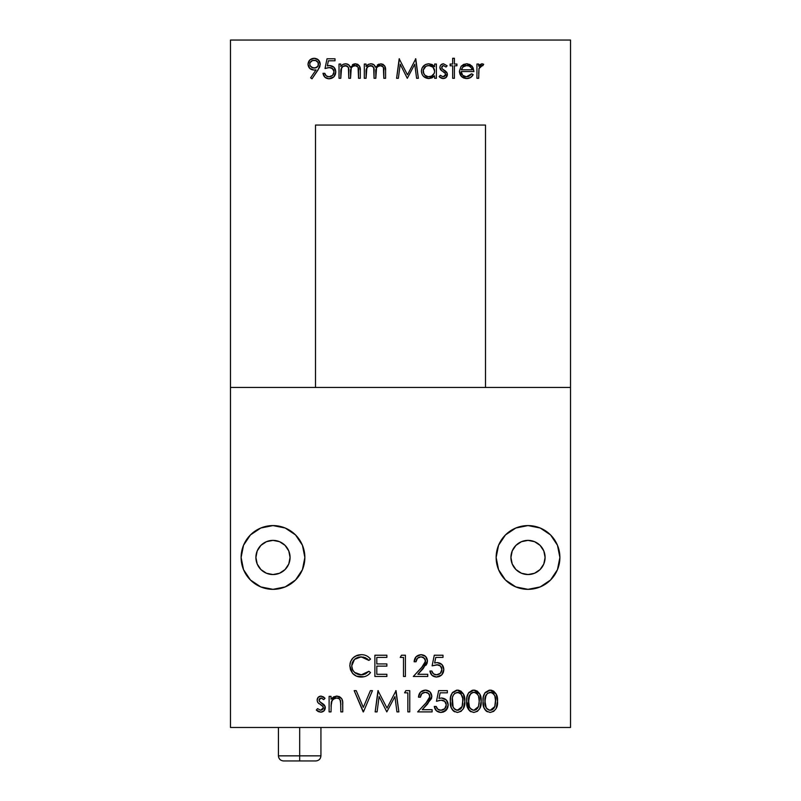 <?xml version="1.0" encoding="UTF-8"?>
<svg xmlns="http://www.w3.org/2000/svg" width="801" height="801" viewBox="0 0 801 801"><rect width="100%" height="100%" fill="white"/><g stroke="black" fill="none" stroke-linecap="round" stroke-linejoin="round"><path stroke-width="1.2" d="M528.009 589.346A31.88 31.88 0 0 1 496.139 557.466A31.88 31.88 0 0 1 528.009 525.586L540.214 528.009L550.557 534.928L557.466 545.261L559.889 557.466L557.466 569.661L550.557 580.004L540.214 586.913L528.009 589.346L515.814 586.913L505.471 580.004L498.562 569.661L496.139 557.466L498.562 545.261L505.471 534.928L515.814 528.009L528.009 525.586A31.88 31.88 0 0 1 559.889 557.466A31.88 31.88 0 0 1 528.009 589.346L521.791 588.735L515.814 586.913L510.307 583.969L505.471 580.004L501.506 575.178L498.562 569.661L496.75 563.684L496.139 557.466L496.75 551.248L498.562 545.261L501.506 539.754L505.471 534.928L510.307 530.963L515.814 528.009L521.791 526.197L528.009 525.586L534.237 526.197L540.214 528.009L545.721 530.963L550.557 534.928L554.522 539.754L557.466 545.261L559.278 551.248L559.889 557.466L559.278 563.684L557.466 569.661L554.522 575.178L550.557 580.004L545.721 583.969L540.214 586.913L534.237 588.735L528.009 589.346M528.009 574.547A17.091 17.091 0 0 1 510.928 557.466A17.091 17.091 0 0 1 528.009 540.375A17.091 17.091 0 0 1 545.101 557.466A17.091 17.091 0 0 1 528.009 574.547L534.547 573.246L540.094 569.551L543.799 564.004L545.101 557.466L543.799 550.928L540.094 545.381L534.547 541.676L528.009 540.375L521.471 541.676L515.934 545.381L512.229 550.928L510.928 557.466L512.229 564.004L515.934 569.551L521.471 573.246L528.009 574.547M272.991 589.346A31.88 31.88 0 0 1 241.111 557.466A31.88 31.88 0 0 1 272.991 525.586L285.186 528.009L295.529 534.928L302.438 545.261L304.861 557.466L302.438 569.661L295.529 580.004L285.186 586.913L272.991 589.346L260.786 586.913L250.443 580.004L243.534 569.661L241.111 557.466L243.534 545.261L250.443 534.928L260.786 528.009L272.991 525.586A31.88 31.88 0 0 1 304.861 557.466A31.88 31.88 0 0 1 272.991 589.346L266.763 588.735L260.786 586.913L255.279 583.969L250.443 580.004L246.478 575.178L243.534 569.661L241.722 563.684L241.111 557.466L241.722 551.248L243.534 545.261L246.478 539.754L250.443 534.928L255.279 530.963L260.786 528.009L266.763 526.197L272.991 525.586L279.209 526.197L285.186 528.009L290.693 530.963L295.529 534.928L299.494 539.754L302.438 545.261L304.25 551.248L304.861 557.466L304.25 563.684L302.438 569.661L299.494 575.178L295.529 580.004L290.693 583.969L285.186 586.913L279.209 588.735L272.991 589.346M272.991 574.547A17.091 17.091 0 0 1 255.899 557.466A17.091 17.091 0 0 1 272.991 540.375A17.091 17.091 0 0 1 290.072 557.466A17.091 17.091 0 0 1 272.991 574.547L279.529 573.246L285.066 569.551L288.771 564.004L290.072 557.466L288.771 550.928L285.066 545.381L279.529 541.676L272.991 540.375L266.453 541.676L260.906 545.381L257.201 550.928L255.899 557.466L257.201 564.004L260.906 569.551L266.453 573.246L272.991 574.547M230.478 727.478L570.522 727.478L570.522 387.444L230.478 387.444L230.478 727.478L230.478 387.444L315.494 387.444L315.494 125.056L485.506 125.056L485.506 387.444L570.522 387.444L570.522 727.478L230.478 727.478M481.151 701.275L479.769 708.575L477.346 711.378L473.812 712.439L469.887 711.058L467.544 707.573L466.713 701.275L467.013 697.04L468.465 693.075L473.812 690.102L479.769 693.976L481.151 701.275C481.681 695.218 479.238 691.493 473.812 690.102C468.445 691.523 466.082 695.248 466.713 701.275C466.092 707.303 468.465 711.028 473.812 712.439C479.238 711.058 481.681 707.333 481.151 701.275L481.091 703.148M436.465 701.275L438.648 690.642L436.465 701.275L441.151 700.184L444.775 701.396L446.277 704.87L444.715 708.695L446.277 704.87C445.977 701.826 444.265 700.264 441.151 700.184L436.465 701.275L438.648 690.642L447.369 690.642L447.369 692.825L440.139 692.825L438.988 698.412L441.491 698.001L446.347 700.014L448.18 704.95L446.107 710.327L440.77 712.439L436.365 710.727L434.282 706.452L436.195 706.452L437.817 709.225L440.88 710.267L444.715 708.695L446.277 704.87L444.775 701.396L441.151 700.184L436.465 701.275L441.151 700.184C444.265 700.264 445.977 701.826 446.277 704.87C445.987 708.174 444.185 709.966 440.88 710.267C438.357 710.147 436.795 708.875 436.195 706.452L434.282 706.452C434.913 710.147 437.076 712.149 440.77 712.439C445.376 712.089 447.849 709.596 448.18 704.95C447.939 700.695 445.706 698.382 441.491 698.001L438.988 698.412L440.139 692.825L447.369 692.825L447.369 690.642L438.648 690.642L447.369 690.642L447.369 692.825M404.585 692.825L407.859 692.825L404.585 692.825L405.837 690.642L409.762 690.642L409.762 711.899L407.859 711.899L407.859 692.825L407.859 711.899L409.762 711.899L409.762 690.642L405.837 690.642L404.585 692.825L405.837 690.642L409.762 690.642L409.762 711.899L407.859 711.899M370.392 690.642L372.435 690.642L363.444 711.899L354.182 690.642L356.225 690.642L363.314 707.393L370.392 690.642L372.435 690.642L363.444 711.899L372.435 690.642L370.392 690.642L363.314 707.393L356.225 690.642L354.182 690.642L363.173 711.899L354.182 690.642L356.225 690.642M316.305 710.066L318.287 711.618L320.75 712.169L316.305 710.066L317.576 708.625L320.65 710.267L323.394 707.764L322.873 706.282L317.837 702.557L317.126 700.164L318.217 697.281L321.051 696.099L323.534 696.96L325.026 698.302L323.734 699.633L321.051 698.001L319.619 698.632L319.028 700.094L319.559 701.506L325.126 706.422L323.974 710.887L320.75 712.169L316.305 710.066L317.576 708.625L320.65 710.267L322.543 709.566L323.394 707.764L322.873 706.282L317.837 702.557L317.126 700.164L317.837 702.557L322.873 706.282L323.394 707.764L320.65 710.267L317.576 708.625L316.305 710.066L320.75 712.169C323.534 711.949 325.046 710.457 325.296 707.683L324.575 705.28L319.559 701.506L319.028 700.094L321.051 698.001L323.734 699.633L325.026 698.302L321.051 696.099L323.534 696.96M424.69 664.009L425.571 661.165L424.16 658.072L420.956 656.86L417.461 658.252L416.029 661.766L414.127 661.766L416.099 656.75L421.056 654.677L425.611 656.47L427.474 660.995L427.113 663.208L417.862 674.302L427.744 674.302L427.744 676.475L413.306 676.475L424.16 664.75L425.571 661.165L421.546 667.684L413.306 676.475L427.744 676.475L427.744 674.302L417.862 674.302L423.178 668.625L427.474 660.995C427.113 657.08 424.971 654.968 421.056 654.677C416.78 655.088 414.477 657.451 414.127 661.766L416.029 661.766C416.32 658.732 417.962 657.1 420.956 656.86L417.561 658.162M386.873 674.302L386.873 676.475L374.888 676.475L374.888 655.228L386.873 655.228L386.873 657.401L376.8 657.401L376.8 663.939L386.873 663.939L386.873 666.122L376.8 666.122L376.8 674.302L386.873 674.302L386.873 676.475L386.873 674.302L376.8 674.302L376.8 666.122L386.873 666.122L386.873 663.939L376.8 663.939L376.8 657.401L386.873 657.401L386.873 655.228L374.888 655.228L374.888 676.475L374.888 655.228L386.873 655.228L386.873 657.401M355.444 656.099L361.261 654.677C354.302 655.148 350.498 658.833 349.817 665.731L350.648 661.396L353.171 657.781L356.906 655.418L361.261 654.677C365.086 654.657 368.17 656.139 370.533 659.123L368.86 660.404L365.416 657.731L361.141 656.86L354.503 659.383L351.729 665.871L352.65 669.916L354.553 672.389L361.271 674.842L365.466 673.941L368.86 671.298L370.533 672.56C368.17 675.543 365.096 677.025 361.281 677.025C357.787 677.095 354.863 675.854 352.52 673.301L350.468 669.766L349.817 665.731L352.52 673.301C354.863 675.854 357.787 677.095 361.281 677.025C365.096 677.025 368.17 675.543 370.533 672.56L368.86 671.298L361.271 674.842C355.504 674.532 352.33 671.538 351.729 665.871C352.3 660.264 355.444 657.261 361.141 656.86L368.86 660.404L370.533 659.123C368.17 656.139 365.086 654.657 361.261 654.677C365.086 654.657 368.17 656.139 370.533 659.123L368.86 660.404L361.141 656.86L358.788 657.13M400.23 657.401L403.494 657.401L400.23 657.401L401.471 655.228L405.406 655.228L405.406 676.475L403.494 676.475L403.494 657.401L403.494 676.475L405.406 676.475L405.406 655.228L401.471 655.228L400.23 657.401L401.471 655.228L405.406 655.228L405.406 676.475L403.494 676.475M432.109 665.851L434.282 655.228L432.109 665.851L437.767 664.82L439.739 665.481L441.561 667.543L441.822 670.507L440.35 673.281L437.576 674.742L434.683 674.492L436.525 674.842C439.829 674.542 441.621 672.75 441.912 669.456C441.611 666.402 439.909 664.84 436.785 664.76L432.109 665.851L434.282 655.228L443.003 655.228L443.003 657.401L435.774 657.401L434.633 662.998L437.136 662.577L441.982 664.59L443.824 669.536L441.751 674.913L436.415 677.025L431.999 675.313L429.927 671.028L431.829 671.028L433.451 673.811L436.525 674.842L440.35 673.281L441.912 669.456L440.42 665.971L436.785 664.76L432.109 665.851L436.785 664.76C439.909 664.84 441.611 666.402 441.912 669.456C441.621 672.75 439.829 674.542 436.525 674.842C434.002 674.722 432.44 673.451 431.829 671.028L429.927 671.028C430.548 674.732 432.71 676.725 436.415 677.025C441.021 676.675 443.494 674.172 443.824 669.536C443.574 665.271 441.351 662.958 437.136 662.577L434.633 662.998L435.774 657.401L443.003 657.401L443.003 655.228L434.282 655.228L443.003 655.228L443.003 657.401M331.023 711.899L329.111 711.899L331.023 711.899L329.111 711.899L329.111 696.369L331.023 696.369L331.023 699.163L333.596 696.89L336.931 696.099L341.677 698.562L342.618 701.576L342.738 711.899L340.825 711.899L340.605 701.055L339.203 698.742L336.6 698.001L333.276 699.173L331.314 702.117L331.023 711.899L331.314 702.117C332.165 699.563 333.927 698.192 336.6 698.001C338.723 698.001 340.065 699.023 340.605 701.055L340.825 711.899L342.738 711.899L342.738 703.969C343.138 699.403 341.206 696.78 336.931 696.099L331.023 699.163L331.023 696.369L329.111 696.369L329.111 711.899L329.111 696.369L331.023 696.369M377.081 711.899L379.113 696.57L377.081 711.899L375.158 711.899L377.962 690.642L387.013 708.084L396.044 690.642L398.868 711.899L396.946 711.899L394.913 696.61L386.813 711.899L379.113 696.57L386.813 711.899L394.913 696.61L396.946 711.899L398.868 711.899L396.044 690.642L387.013 708.084L377.962 690.642L375.158 711.899L377.081 711.899L375.158 711.899L378.242 690.642M429.046 699.423L429.927 696.59L428.525 693.486L425.311 692.284L421.817 693.676L420.395 697.18L418.482 697.18L420.465 692.174L425.411 690.102L429.967 691.884L431.829 696.419L431.469 698.622L422.217 709.716L432.109 709.716L432.109 711.899L417.661 711.899L428.515 700.174L429.927 696.59L425.912 703.098L417.661 711.899L432.109 711.899L432.109 709.716L422.217 709.716L427.534 704.039L431.829 696.419C431.479 692.495 429.336 690.392 425.411 690.102C421.146 690.512 418.833 692.865 418.482 697.18L420.395 697.18C420.685 694.157 422.327 692.525 425.311 692.284C422.327 692.525 420.685 694.157 420.395 697.18L418.482 697.18M464.8 701.275L463.429 708.575L461.006 711.378L457.471 712.439L453.536 711.058L451.193 707.573L450.362 701.275L450.663 697.04L452.124 693.075L457.471 690.102L463.419 693.976L464.8 701.275C465.331 695.218 462.888 691.493 457.471 690.102C452.104 691.523 449.731 695.248 450.362 701.275C449.741 707.303 452.114 711.028 457.471 712.439C462.888 711.058 465.331 707.333 464.8 701.275L464.74 703.148M497.501 701.275L496.119 708.575L493.696 711.378L490.162 712.439L486.227 711.058L483.894 707.573L483.053 701.275L483.353 697.04L484.815 693.075L490.162 690.102L496.119 693.976L497.501 701.275C498.032 695.218 495.579 691.493 490.162 690.102C484.795 691.523 482.432 695.248 483.053 701.275C482.442 707.303 484.805 711.028 490.162 712.439C495.579 711.058 498.032 707.333 497.501 701.275L497.441 703.148M519.388 542.708L518.027 543.589M514.142 547.483L513.261 548.835M513.261 566.087L514.142 567.448M518.027 571.333L519.388 572.214M536.64 572.214L537.992 571.333M541.887 567.448L542.768 566.087M542.768 548.835L541.887 547.483M537.992 543.589L536.64 542.708M264.36 542.708L263.008 543.589M259.113 547.483L258.232 548.835M258.232 566.087L259.113 567.448M263.008 571.333L264.36 572.214M281.612 572.214L282.973 571.333M286.858 567.448L287.739 566.087M287.739 548.835L286.858 547.483M282.973 543.589L281.612 542.708M570.522 387.444L230.478 387.444L230.478 40.05L230.478 387.444L315.494 387.444L315.494 125.056L485.506 125.056L485.506 387.444L570.522 387.444L570.522 40.05L230.478 40.05L570.522 40.05L570.522 387.444M352.2 662.888L351.729 665.871L352.65 669.916M368.86 671.298L365.466 673.941L362.352 674.792L357.677 674.262L354.553 672.389L361.271 674.842L368.86 671.298L370.533 672.56C368.17 675.543 365.096 677.025 361.281 677.025C357.787 677.095 354.863 675.854 352.52 673.301L356.465 676.154L363.934 676.765M350.648 661.406L350.017 663.518M351.699 659.493L352.11 658.933M370.533 659.123L368.4 656.95M368.14 656.76L367.629 656.419M366.447 655.769L365.747 655.478M362.402 654.727L361.261 654.677M359.048 654.858L356.906 655.418M367.789 675.163L369.672 673.581M363.424 674.622L362.352 674.792M352.53 669.656L351.729 665.871L352.42 662.327M358.618 657.17L363.324 657.07L367.299 658.863L368.86 660.404M386.873 663.939L386.873 666.122M374.888 676.475L386.873 676.475L374.888 676.475M425.181 663.078L425.201 659.463L422.678 657.15L420.956 656.86C423.699 657.04 425.231 658.472 425.571 661.165C425.231 658.472 423.699 657.04 420.956 656.86L417.461 658.252L416.029 661.766L414.127 661.766M421.056 654.677L425.611 656.47L424.64 655.669M427.113 663.208L426.072 665.19M427.744 674.302L427.744 676.475L413.306 676.475L424.37 664.47M421.546 667.684L424.16 664.75M417.461 658.252L416.029 661.766M437.136 662.577L434.633 662.998M443.283 672.47L441.751 674.913L439.048 676.615M436.415 677.025L431.999 675.313M429.927 671.028L431.829 671.028L433.451 673.811L431.829 671.028M438.748 676.705L441.751 674.913L443.444 672.029M325.026 698.302L323.734 699.633L321.051 698.001L319.028 700.094L319.559 701.506L323.894 704.53L321.782 703.098M321.051 696.099C318.588 696.319 317.286 697.681 317.126 700.164L317.526 702.016M317.837 702.557L319.058 703.759M320.51 704.68L323.093 706.612L323.163 708.755L320.65 710.267L317.576 708.625M320.75 712.169L321.642 712.099M325.296 707.683L325.256 707.053M320.831 702.547L319.178 700.845L319.619 698.632L321.451 698.041L323.734 699.633M339.574 696.69L341.677 698.562L339.264 696.55M342.738 703.969L342.738 711.899L340.825 711.899M340.825 704.59L340.605 701.055C340.065 699.023 338.723 698.001 336.6 698.001L339.203 698.742L340.115 699.774L340.825 704.59M336.59 698.001L333.426 699.053M333.276 699.173L331.314 702.117L331.023 706.282L332.055 700.485L334.838 698.292L336.6 698.001M336.931 696.099L336.07 696.139M395.764 690.642L398.868 711.899L396.946 711.899M429.967 691.884L428.996 691.093M432.109 709.716L432.109 711.899L417.661 711.899L428.375 700.344M425.912 703.098L428.725 699.894M429.546 698.502L429.566 694.888L428.525 693.486L425.311 692.284C428.054 692.465 429.596 693.896 429.927 696.59C429.596 693.896 428.054 692.465 425.311 692.284L421.817 693.676L420.395 697.18M425.411 690.102L426.663 690.202M438.988 698.412L441.491 698.001C445.706 698.382 447.939 700.695 448.18 704.95L448.18 704.95M447.639 707.894L443.414 712.029M434.282 706.452L436.195 706.452L437.817 709.225L436.195 706.452M444.715 708.695L441.932 710.167L439.038 709.916L440.88 710.267L444.695 708.715M438.758 700.515L439.709 700.314M439.038 709.916L437.817 709.225M443.103 712.129L446.107 710.327L447.799 707.443M454.628 711.769L453.606 711.108M452.925 710.487L451.193 707.563M451.193 694.958L450.663 697.03M450.693 696.86L450.953 695.719M452.305 692.795L457.471 690.102L463.479 694.107M464.54 705L464.31 706.162M463.429 708.575L461.006 711.378L457.471 712.439M451.023 707.053L452.134 709.476L454.738 711.819M463.419 693.976L461.006 691.163L458.402 690.162M456.54 690.162L452.595 692.414M458.843 710.056L457.531 710.267C453.436 708.975 451.674 705.981 452.265 701.275C451.674 696.56 453.436 693.566 457.531 692.284L458.112 692.324M461.066 694.046L462.708 698.362L462.718 703.979L461.877 707.163L460.004 709.496M458.202 710.217L456.8 710.197L461.206 708.334M452.415 698.362L453.086 707.013L454.818 709.316L456.8 710.197M453.386 694.918L452.605 697.12M458.703 692.444L454.818 693.225L453.086 695.528M457.531 692.284C461.596 693.586 463.378 696.58 462.898 701.275L462.708 698.362L461.126 694.117L457.531 692.284M462.598 697.731L462.357 696.7M462.197 696.179L461.957 695.568M460.685 693.626L459.894 692.995M462.788 703.448L462.087 706.612L462.858 699.814M461.256 708.274L462.087 706.612L457.531 710.267L461.246 708.284L462.477 705.311M452.595 705.401L453.086 707.013M456.45 710.117L457.531 710.267M452.265 701.275L452.405 704.189M453.526 707.874L454.818 709.316M470.978 711.769L469.947 711.108M469.266 710.487L466.713 701.286M466.913 697.751L467.003 697.06M467.043 696.86L467.293 695.719M468.655 692.795L472.2 690.302M473.812 690.102L479.829 694.107M480.89 705L480.66 706.162M477.356 711.378L479.769 708.565M467.373 707.053L468.485 709.476L471.078 711.819M479.769 693.976L477.356 691.163L474.753 690.162M472.89 690.162L468.945 692.414M467.544 694.958L466.903 697.751M469.726 694.918L468.615 701.275C468.024 696.56 469.776 693.566 473.882 692.284L475.043 692.444L472.44 692.525L470.648 693.676M474.462 692.324L475.033 692.444M477.416 694.046L478.297 695.548L476.245 692.995L473.882 692.284C477.937 693.586 479.729 696.58 479.238 701.275L478.537 696.179M475.193 710.056L473.882 710.267L476.245 709.566L478.437 706.612L479.238 701.275L478.437 706.612L476.345 709.496M477.596 708.284L478.437 706.612L473.882 710.267L477.566 708.324M469.436 707.013L471.168 709.316L473.882 710.267C469.776 708.975 468.024 705.981 468.615 701.275L469.436 707.013M468.765 698.362L468.755 704.189M471.168 693.225L468.945 697.12M478.948 697.731L478.708 696.7M477.036 693.626L476.235 692.995M468.945 705.401L469.426 707.003M470.417 708.625L471.118 709.275M472.79 710.117L473.882 710.267M479.068 703.979L479.198 699.814M473.882 692.284L473.151 692.344M487.318 711.769L486.287 711.108M485.616 710.487L483.894 707.573M483.894 694.958L483.353 697.06M483.383 696.86L483.644 695.719M485.005 692.795L490.162 690.102M491.804 690.302L496.179 694.107M497.241 705L497.01 706.162M493.696 711.378L496.119 708.565M483.053 701.275L483.103 699.423M483.724 707.053L484.825 709.476L487.429 711.819M496.119 693.976L493.706 691.163L491.093 690.162M489.231 690.162L485.296 692.414M486.077 694.918L484.965 701.275C484.375 696.56 486.127 693.566 490.222 692.284L491.393 692.444L487.519 693.225L485.296 697.14M490.813 692.324L491.383 692.444M493.766 694.046L494.648 695.548L492.585 692.995L490.222 692.284C494.287 693.586 496.079 696.58 495.589 701.275L494.888 696.179M495.408 704.059L495.589 701.275L494.788 706.612L492.695 709.496M491.544 710.056L490.222 710.267L493.917 708.324M490.893 710.217L490.222 710.267C486.127 708.975 484.375 705.981 484.965 701.275L486.217 707.874L488.79 710.006L490.853 710.217L492.595 709.566L494.788 706.612L495.549 699.814M495.298 697.731L495.058 696.7M493.386 693.626L492.585 692.995M493.947 708.284L494.788 706.612L490.222 710.267L489.141 710.117M485.296 705.401L485.776 707.003M486.768 708.625L487.459 709.275M490.222 692.284L489.501 692.344M485.106 698.362L485.106 704.189M494.788 706.612L495.168 705.311M462.648 75.284L461.166 71.549L462.658 75.284L466.372 76.806L469.416 76.035L471.629 73.802L473.181 74.613L470.477 77.567L466.593 78.558L461.436 76.445L459.414 71.209L461.056 66.443L463.519 64.44L466.633 63.79L469.857 64.481L472.38 66.593L473.932 71.549L461.166 71.549L473.932 71.549L472.38 66.593L466.633 63.79L461.056 66.443L459.414 71.209C459.744 75.735 462.137 78.178 466.593 78.558C469.566 78.538 471.759 77.216 473.181 74.613L471.629 73.802L466.372 76.806L468.245 76.526L466.372 76.806C463.168 76.526 461.436 74.773 461.166 71.549L462.467 75.084M439.949 66.803L440.89 64.881L443.494 63.79L447.148 65.812L445.967 67.044L443.494 65.542L442.182 66.123L441.641 67.464L442.132 68.756L447.238 73.281L446.187 77.377L443.223 78.558L439.138 76.626L440.3 75.304L443.133 76.806L444.865 76.165L445.646 74.503L445.166 73.141L440.55 69.727L439.889 67.534L440.55 69.727L445.166 73.141L445.646 74.503L443.133 76.806L440.3 75.304L439.138 76.626L443.223 78.558C445.777 78.358 447.168 76.976 447.399 74.433L446.738 72.23L442.132 68.756L441.641 67.464L443.494 65.542L445.967 67.044L447.148 65.812L443.494 63.79C441.241 64 440.039 65.241 439.889 67.534L441.671 70.828M398.357 78.308L400.22 64.23L398.357 78.308L396.595 78.308L399.168 58.783L407.479 74.803L415.779 58.783L418.372 78.308L416.61 78.308L414.738 64.26L407.298 78.308L400.22 64.23L407.298 78.308L414.738 64.26L416.61 78.308L418.372 78.308L415.779 58.783L407.479 74.803L399.168 58.783L396.595 78.308L398.357 78.308L396.595 78.308L399.419 58.783M340.775 78.308L339.023 78.308L340.775 78.308L339.023 78.308L339.023 64.04L340.775 64.04L340.775 66.513L342.758 64.511L345.702 63.79L348.575 64.711L350.237 67.234L355.474 63.79L359.439 65.962L360.3 70.578L360.3 78.308L358.548 78.308L358.077 67.134L355.163 65.542L352.22 66.703L351.249 67.985L350.538 78.308L348.785 78.308L348.385 67.374L345.391 65.542L342.568 66.613L341.586 67.795L340.775 78.308L340.775 72.3C340.415 68.546 341.947 66.293 345.391 65.542C348.145 66.143 349.276 67.975 348.785 71.049L348.785 78.308L350.538 78.308L350.538 72.751C350.047 68.796 351.589 66.383 355.163 65.542C357.817 66.002 358.948 67.674 358.548 70.568L358.548 78.308L360.3 78.308L360.3 70.578C360.67 66.693 359.058 64.43 355.474 63.79L350.237 67.234C349.516 65.031 348.004 63.89 345.702 63.79L342.758 64.511L340.775 66.513L340.775 64.04L339.023 64.04L339.023 78.308L339.023 64.04L340.775 64.04M318.007 70.017L320.26 64.28L319.569 67.304L312 78.808L310.598 77.827L316.025 69.897L313.972 70.047L309.757 68.405L307.995 64.26L309.817 59.965L314.202 58.283L318.498 60.005L320.26 64.28C319.909 60.596 317.897 58.593 314.202 58.283C310.448 58.563 308.375 60.556 307.995 64.26C308.355 67.845 310.347 69.777 313.972 70.047L316.025 69.897L310.598 77.827L312 78.808L318.007 70.017L312 78.808L310.598 77.827M325.016 68.546L327.018 58.783L325.016 68.546L327.989 67.664L331.083 67.785L333.697 70.098L334.017 71.85C333.747 69.056 332.175 67.614 329.311 67.544L325.016 68.546L327.018 58.783L335.018 58.783L335.018 60.786L328.38 60.786L327.329 65.922L329.632 65.542L334.087 67.384L335.769 71.93L333.867 76.866L328.961 78.808L324.916 77.236L323.013 73.302L324.765 73.302L326.247 75.855L329.071 76.806L332.585 75.364L334.017 71.85L332.645 68.656L329.311 67.544L325.016 68.546L329.311 67.544C332.175 67.614 333.747 69.056 334.017 71.85C333.757 74.883 332.105 76.526 329.071 76.806C326.748 76.696 325.316 75.524 324.765 73.302L323.013 73.302C323.584 76.696 325.566 78.538 328.961 78.808C333.196 78.478 335.469 76.185 335.769 71.93C335.549 68.015 333.506 65.882 329.632 65.542L327.329 65.922L328.38 60.786L335.018 60.786L335.018 58.783L327.018 58.783L335.018 58.783L335.018 60.786M366.057 78.308L364.305 78.308L366.057 78.308L364.305 78.308L364.305 64.04L366.057 64.04L366.057 66.513L368.039 64.511L370.973 63.79L373.857 64.711L375.519 67.234L380.755 63.79L384.72 65.962L385.581 70.578L385.581 78.308L383.829 78.308L383.359 67.134L380.445 65.542L377.501 66.703L376.53 67.985L375.819 78.308L374.067 78.308L373.666 67.374L370.673 65.542L367.849 66.613L366.868 67.795L366.057 78.308L366.057 72.3C365.687 68.546 367.228 66.293 370.673 65.542C373.426 66.143 374.558 67.975 374.067 71.049L374.067 78.308L375.819 78.308L375.819 72.751C375.319 68.796 376.87 66.383 380.445 65.542C383.098 66.002 384.23 67.674 383.829 70.568L383.829 78.308L385.581 78.308L385.581 70.578C385.952 66.693 384.34 64.43 380.755 63.79L375.519 67.234C374.798 65.031 373.286 63.89 370.973 63.79L368.039 64.511L366.057 66.513L366.057 64.04L364.305 64.04L364.305 78.308L364.305 64.04L366.057 64.04M434.633 64.04L434.633 66.673L434.633 64.04L436.385 64.04L436.385 78.308L434.633 78.308L434.633 75.835L432.039 77.877L428.805 78.558L423.549 76.385L422.157 74.513L421.376 71.129L422.107 67.915L425.481 64.561L428.865 63.79L432.119 64.491L434.633 66.673L428.865 63.79C424.34 64.18 421.837 66.623 421.376 71.129C421.797 75.664 424.27 78.138 428.805 78.558L434.633 75.835L434.633 78.308L436.385 78.308L436.385 64.04L434.633 64.04L436.385 64.04L436.385 78.308L434.633 78.308M450.152 64.04L452.655 64.04L452.655 58.283L454.407 58.283L454.407 64.04L456.91 64.04L456.91 65.792L454.407 65.792L454.407 78.308L452.655 78.308L452.655 65.792L450.152 65.792L450.152 64.04L450.152 65.792L452.655 65.792L452.655 78.308L454.407 78.308L454.407 65.792L456.91 65.792L456.91 64.04L454.407 64.04L454.407 58.283L452.655 58.283L452.655 64.04L450.152 64.04L450.152 65.792M478.688 78.308L476.935 78.308L478.688 78.308L476.935 78.308L476.935 64.04L478.688 64.04L478.688 66.143L480.129 64.491L482.172 63.79L483.694 64.28L478.998 68.616L478.688 78.308L478.998 68.616L483.694 64.28L482.172 63.79L478.688 66.143L478.688 64.04L476.935 64.04L476.935 78.308L476.935 64.04L478.688 64.04M313.972 70.047L315.003 70.007M309.226 60.606L311.239 58.984M317.206 59.044L319.739 61.817L317.566 59.254M319.929 66.313L319.589 67.254M319.749 66.863L319.459 67.534M311.859 58.713L309.817 59.975M312.52 60.536L310.107 62.598L309.747 64.16C310.107 61.697 311.569 60.405 314.112 60.285C316.675 60.405 318.137 61.697 318.508 64.16C318.227 66.643 316.826 67.935 314.292 68.045C311.679 67.955 310.167 66.663 309.747 64.16L310.127 65.762L312.66 67.795L315.874 67.805L318.187 65.722L318.147 62.588L315.714 60.536L312.52 60.536L310.498 61.967M317.917 62.208L315.714 60.536M318.007 66.082L318.418 63.359M314.923 60.345L313.311 60.345M309.827 63.359L309.837 64.981M311.209 67.014L314.292 68.045L317.246 67.004M335.279 74.623L333.877 76.856L335.429 74.213M333.857 76.876L331.394 78.428M323.013 73.302L324.765 73.302L326.247 75.855L324.765 73.302M327.369 76.475L329.061 76.806L326.247 75.855M334.017 71.85L332.585 75.364L329.071 76.806M329.632 65.542L328.47 65.642M344.18 63.97L343.459 64.2M347.994 64.35L349.606 65.832M357.747 64.33L359.439 65.962L357.446 64.19M360.3 70.578L360.3 78.308L358.548 78.308M358.548 70.568L358.077 67.134L358.548 70.568M356.665 65.832L355.173 65.542M355.163 65.542L352.72 66.303L356.155 65.652M351.249 67.985L350.538 72.751L351.249 67.985M350.538 78.308L348.785 78.308M348.785 71.049L348.385 67.374L348.785 71.049M346.823 65.822L342.858 66.393M341.586 67.795L340.775 72.3L341.146 68.866L343.198 66.163L345.391 65.542L347.173 66.002M355.474 63.79L354.653 63.85M353.852 64.04L352.38 64.761M345.702 63.79L344.941 63.83M342.758 64.511L340.775 66.513M366.057 66.513L368.73 64.2M373.276 64.35L373.857 64.711M383.028 64.33L384.72 65.962L382.728 64.19M385.581 70.578L385.581 78.308L383.829 78.308M383.829 70.568L383.359 67.134L383.829 70.568M380.445 65.542L377.992 66.303L381.436 65.652M376.52 67.985L375.819 72.751L376.53 67.985M375.819 78.308L374.067 78.308M374.067 71.049L373.666 67.374L374.067 71.049M372.105 65.822L368.14 66.393M366.868 67.795L366.057 72.3L366.427 68.866L368.47 66.163L370.673 65.542L372.455 66.002M379.123 64.04L377.331 65.001M370.973 63.79L370.212 63.83M415.519 58.783L418.372 78.308L416.61 78.308M424.029 65.522L425.481 64.561M426.012 64.32L423.599 65.912M431.929 75.985L428.235 76.766L424.83 75.164L427.334 76.596M428.235 76.766L427.604 76.666M423.779 73.722L423.268 69.887M426.282 76.195L428.875 76.806L431.359 76.275L434.222 73.392L434.633 71.199C434.312 74.673 432.39 76.536 428.875 76.806C425.411 76.485 423.499 74.603 423.128 71.149C423.499 67.695 425.421 65.822 428.885 65.542L432.971 67.154L428.885 65.542C432.4 65.812 434.322 67.705 434.633 71.199L432.971 67.154M434.502 69.887L434.282 69.126M433.601 67.875L432.971 67.164M432.961 67.144L430.227 65.672M425.822 66.383L423.208 70.198L423.278 72.42L424.83 75.164M429.566 65.572L426.703 65.942L424.83 67.144M427.544 76.646L430.147 76.676M434.542 72.32L434.542 70.077M428.885 65.542L427.774 65.642M423.208 70.198L423.278 72.42M447.148 65.812L445.967 67.044L443.494 65.542L441.641 67.464L442.132 68.756L445.556 71.089M443.223 78.558L439.138 76.626L440.3 75.304L443.133 76.806L445.646 74.503L445.166 73.141L440.55 69.727L439.929 68.115M443.003 71.679L445.376 73.452L445.446 75.424L443.133 76.806L440.3 75.304M439.138 76.626L439.969 77.447M440.961 78.047L442.643 78.528M447.328 75.244L447.399 74.433M444.165 70.228L442.132 68.756L441.782 66.733L443.494 65.542L445.967 67.044M452.655 58.283L454.407 58.283M456.91 64.04L456.91 65.792M454.407 78.308L452.655 78.308M468.685 76.375L471.629 73.802L473.181 74.623M463.779 78.067L460.905 75.785M461.056 66.443L461.586 65.842M473.081 67.715L473.932 71.549M463.178 75.745L466.372 76.806L462.658 75.284M466.633 63.79L467.464 63.83M471.839 65.962L472.38 66.593M469.416 76.035L471.629 73.802M470.998 67.364L468.925 65.952L465.731 65.612L463.048 66.873L461.356 69.797L463.048 66.873L466.723 65.542C469.586 65.652 471.399 67.064 472.179 69.797L471.429 67.945M472.179 69.797L461.356 69.797L472.179 69.797L471.899 68.896M461.526 69.256L461.356 69.797L461.526 69.256M471.489 68.055L469.506 66.223M468.925 65.952L468.024 65.682M463.859 66.293L461.997 68.215M467.844 65.642L465.731 65.612M480.119 64.501L479.328 65.251M483.694 64.28L482.172 63.79L483.694 64.28L482.733 65.792L481.832 65.542L478.998 68.616L478.688 73.512L478.998 68.616L479.929 66.583L481.361 65.602L482.733 65.792M482.172 63.79L481.621 63.83M299.684 755.854L278.428 755.854L299.684 755.854L299.684 727.478L299.684 755.854L320.931 755.854L299.684 755.854L299.684 760.95L299.684 755.854M283.524 760.95L299.684 760.95L283.524 760.95C280.44 760.64 278.738 758.937 278.428 755.854L278.428 727.478M315.834 760.95L299.684 760.95L315.834 760.95C318.918 760.64 320.62 758.937 320.931 755.854L320.931 727.478"/></g></svg>
